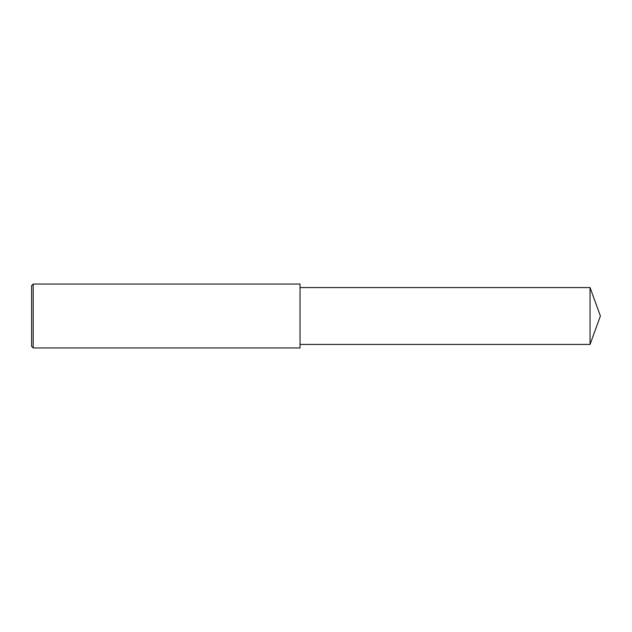 <?xml version="1.0" encoding="UTF-8"?>
<svg xmlns="http://www.w3.org/2000/svg" width="632" height="632" viewBox="0 0 632 632"><rect width="100%" height="100%" fill="white"/><g stroke="black" fill="none" stroke-linecap="round" stroke-linejoin="round"><path stroke-width="0.95" d="M33.196 284.045L31.6 285.64L31.6 346.36L33.196 347.956L33.196 284.045L300.026 284.045L300.026 347.956L33.196 347.956M590.051 287.56L590.051 344.44L600.4 316L590.051 287.56L300.026 287.56M590.051 344.44L300.026 344.44"/></g></svg>
